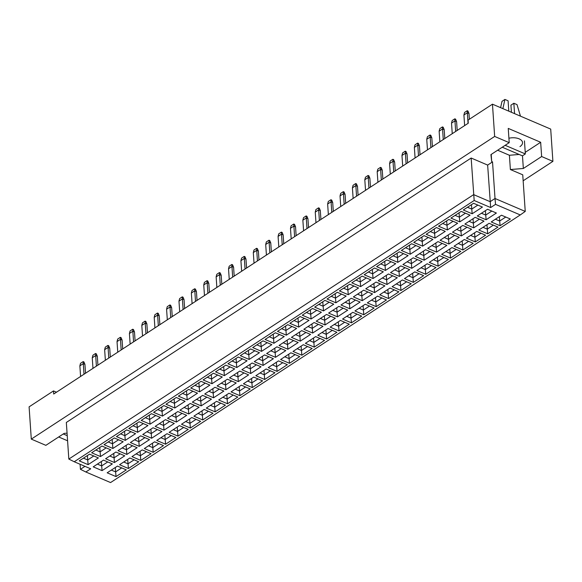 <?xml version="1.0" encoding="UTF-8"?>
<svg xmlns="http://www.w3.org/2000/svg" width="582" height="582" viewBox="0 0 582 582"><rect width="100%" height="100%" fill="white"/><g stroke="black" fill="none" stroke-linecap="round" stroke-linejoin="round"><path stroke-width="0.87" d="M523.153 180.791L552.9 161.36L550.703 129.095L492.459 104.178L468.066 120.11L468.277 123.209L53.697 394.029L53.486 390.922L29.1 406.854L31.297 439.112L45.862 445.339L64.151 433.394L67.061 433.161M525.233 152.346L540.663 142.27L541.638 156.536L552.9 161.36M492.459 104.178L494.656 136.443L31.297 439.112M540.663 142.27L508.246 128.404L509.214 142.67L494.656 136.443M509.214 142.67L490.924 154.616L491.695 161.534L492.525 161.891L495.02 198.491L525.24 211.419L522.745 174.818L510.378 169.529L523.342 168.482L541.638 156.536M58.673 436.973L67.585 440.785M56.483 392.203L53.486 390.922M492.525 161.891L487.643 165.077L471.158 158.028L66.333 422.467L68.829 459.067L473.653 194.628L490.139 201.678L495.02 198.491L495.537 204.362L490.662 207.548L474.177 200.499L74.227 461.752L90.712 468.801L85.83 471.987L110.558 482.565L520.264 214.94L495.537 204.362M471.158 158.028L474.177 200.499M497.646 150.229L509.41 155.263L510.378 169.529M491.215 154.426L491.695 161.534M80.09 464.261L80.432 469.303L84.965 466.342M487.643 165.077L490.662 207.548M522.483 155.809L523.342 168.482M509.41 155.263L519.195 154.47M519.952 146.591A10.301 5.514 176.1 0 0 522.541 142.597A10.301 5.514 176.1 0 0 508.915 138.24M83.437 458.143L87.686 459.962L93.797 455.968M87.387 455.561L88.1 464.654L79.254 460.871L89.548 454.149L98.394 457.932L88.1 464.654M510.356 219.007L500.062 225.729L491.215 221.946L501.509 215.224L510.356 219.007M496.402 213.034L486.108 219.756L477.262 215.973L487.556 209.251L496.402 213.034M482.442 207.061L472.155 213.783L463.308 210L473.595 203.278L482.442 207.061M497.966 227.096L487.68 233.819L478.833 230.036L489.12 223.313L497.966 227.096M484.013 221.124L473.719 227.853L464.873 224.063L475.167 217.341L484.013 221.124M470.052 215.158L459.765 221.88L450.919 218.097L461.206 211.375L470.052 215.158M485.577 235.193L475.29 241.916L466.444 238.125L476.731 231.403L485.577 235.193M471.624 229.221L461.33 235.943L452.483 232.16L462.777 225.438L471.624 229.221M457.663 223.248L447.376 229.97L438.53 226.187L448.817 219.465L457.663 223.248M473.188 243.283L462.901 250.005L454.055 246.222L464.341 239.5L473.188 243.283M459.234 237.31L448.94 244.033L440.094 240.25L450.388 233.528L459.234 237.31M445.274 231.345L434.987 238.067L426.14 234.277L436.427 227.555L445.274 231.345M460.798 251.373L450.512 258.095L441.665 254.312L451.952 247.59L460.798 251.373M446.845 245.408L436.551 252.13L427.705 248.339L437.999 241.617L446.845 245.408M432.892 239.435L422.597 246.157L413.751 242.374L424.038 235.652L432.892 239.435M448.416 259.47L438.122 266.192L429.276 262.409L439.57 255.68L448.416 259.47M434.456 253.497L424.162 260.219L415.315 256.436L425.609 249.714L434.456 253.497M420.502 247.525L410.208 254.247L401.362 250.464L411.656 243.742L420.502 247.525M436.027 267.56L425.733 274.282L416.887 270.499L427.181 263.777L436.027 267.56M422.066 261.587L411.78 268.309L402.933 264.526L413.22 257.804L422.066 261.587M408.113 255.622L397.819 262.344L388.972 258.561L399.267 251.831L408.113 255.622M423.638 275.65L413.344 282.372L404.497 278.589L414.791 271.867L423.638 275.65M409.677 269.684L399.39 276.406L390.544 272.623L400.831 265.901L409.677 269.684M395.724 263.711L385.429 270.434L376.583 266.651L386.877 259.928L395.724 263.711M411.248 283.747L400.954 290.469L392.108 286.686L402.402 279.964L411.248 283.747M397.288 277.774L387.001 284.496L378.154 280.713L388.441 273.991L397.288 277.774M383.334 271.801L373.04 278.523L364.194 274.74L374.488 268.018L383.334 271.801M398.859 291.837L388.565 298.559L379.719 294.776L390.013 288.054L398.859 291.837M384.898 285.864L374.612 292.593L365.765 288.803L376.052 282.081L384.898 285.864M370.945 279.898L360.651 286.62L351.804 282.837L362.099 276.115L370.945 279.898M386.47 299.934L376.176 306.656L367.329 302.866L377.623 296.143L386.47 299.934M372.516 293.961L362.222 300.683L353.376 296.9L363.67 290.178L372.516 293.961M358.556 287.988L348.262 294.71L339.415 290.927L349.709 284.205L358.556 287.988M374.081 308.024L363.786 314.746L354.94 310.963L365.234 304.24L374.081 308.024M360.127 302.051L349.833 308.773L340.987 304.99L351.281 298.268L360.127 302.051M346.166 296.085L335.879 302.807L327.033 299.017L337.32 292.295L346.166 296.085M361.691 316.113L351.404 322.835L342.558 319.052L352.845 312.33L361.691 316.113M347.738 310.148L337.444 316.87L328.597 313.08L338.891 306.358L347.738 310.148M333.777 304.175L323.49 310.897L314.644 307.114L324.931 300.392L333.777 304.175M349.302 324.21L339.015 330.932L330.169 327.142L340.455 320.42L349.302 324.21M335.348 318.238L325.054 324.96L316.208 321.177L326.502 314.455L335.348 318.238M321.388 312.265L311.101 318.987L302.254 315.204L312.541 308.482L321.388 312.265M336.913 332.3L326.626 339.022L317.779 335.239L328.066 328.517L336.913 332.3M322.959 326.327L312.665 333.05L303.819 329.267L314.113 322.544L322.959 326.327M308.998 320.362L298.712 327.084L289.865 323.294L300.152 316.572L308.998 320.362M324.523 340.39L314.236 347.112L305.39 343.329L315.677 336.607L324.523 340.39M310.57 334.424L300.276 341.147L291.429 337.364L301.723 330.634L310.57 334.424M296.616 328.452L286.322 335.174L277.476 331.391L287.763 324.669L296.616 328.452M312.141 348.487L301.847 355.209L293.001 351.426L303.295 344.704L312.141 348.487M298.18 342.514L287.886 349.236L279.04 345.453L289.334 338.731L298.18 342.514M284.227 336.542L273.933 343.264L265.086 339.481L275.381 332.759L284.227 336.542M299.752 356.577L289.458 363.299L280.611 359.516L290.905 352.794L299.752 356.577M285.791 350.604L275.504 357.326L266.658 353.543L276.945 346.821L285.791 350.604M271.838 344.639L261.544 351.361L252.697 347.578L262.991 340.856L271.838 344.639M287.363 364.667L277.068 371.396L268.222 367.606L278.516 360.884L287.363 364.667M273.402 358.701L263.115 365.423L254.269 361.64L264.555 354.918L273.402 358.701M259.448 352.728L249.154 359.45L240.308 355.667L250.602 348.945L259.448 352.728M274.973 372.764L264.679 379.486L255.833 375.703L266.127 368.981L274.973 372.764M261.012 366.791L250.726 373.513L241.879 369.73L252.166 363.008L261.012 366.791M247.059 360.825L236.765 367.548L227.918 363.757L238.213 357.035L247.059 360.825M262.584 380.854L252.29 387.576L243.443 383.793L253.737 377.071L262.584 380.854M248.623 374.888L238.336 381.61L229.49 377.82L239.777 371.098L248.623 374.888M234.67 368.915L224.376 375.637L215.529 371.854L225.823 365.132L234.67 368.915M250.195 388.951L239.9 395.673L231.054 391.882L241.348 385.16L250.195 388.951M236.241 382.978L225.947 389.7L217.101 385.917L227.387 379.195L236.241 382.978M222.28 377.005L211.986 383.727L203.14 379.944L213.434 373.222L222.28 377.005M237.805 397.04L227.511 403.763L218.665 399.979L228.959 393.257L237.805 397.04M223.852 391.068L213.558 397.79L204.711 394.007L215.005 387.285L223.852 391.068M209.891 385.102L199.604 391.824L190.75 388.034L201.045 381.312L209.891 385.102M225.416 405.13L215.129 411.852L206.283 408.069L216.569 401.347L225.416 405.13M211.462 399.165L201.168 405.887L192.322 402.104L202.616 395.374L211.462 399.165M197.502 393.192L187.215 399.914L178.368 396.131L188.655 389.409L197.502 393.192M213.027 413.227L202.74 419.949L193.893 416.166L204.18 409.444L213.027 413.227M199.073 407.255L188.779 413.977L179.933 410.194L190.227 403.472L199.073 407.255M185.112 401.282L174.826 408.004L165.979 404.221L176.266 397.499L185.112 401.282M200.637 421.317L190.35 428.039L181.504 424.256L191.791 417.534L200.637 421.317M186.684 415.344L176.39 422.066L167.543 418.283L177.837 411.561L186.684 415.344M172.723 409.379L162.436 416.101L153.59 412.318L163.877 405.596L172.723 409.379M188.248 429.407L177.961 436.136L169.115 432.346L179.401 425.624L188.248 429.407M174.294 423.441L164 430.163L155.154 426.38L165.448 419.658L174.294 423.441M160.341 417.469L150.047 424.191L141.2 420.408L151.487 413.686L160.341 417.469M175.866 437.504L165.572 444.226L156.725 440.443L167.012 433.721L175.866 437.504M161.905 431.531L151.611 438.253L142.765 434.47L153.059 427.748L161.905 431.531M147.952 425.558L137.658 432.288L128.811 428.498L139.105 421.775L147.952 425.558M163.477 445.594L153.182 452.316L144.336 448.533L154.63 441.811L163.477 445.594M149.516 439.628L139.229 446.35L130.375 442.56L140.669 435.838L149.516 439.628M135.562 433.655L125.268 440.378L116.422 436.595L126.716 429.872L135.562 433.655M151.087 453.691L140.793 460.413L131.947 456.623L142.241 449.901L151.087 453.691M137.126 447.718L126.84 454.44L117.993 450.657L128.28 443.935L137.126 447.718M123.173 441.745L112.879 448.467L104.032 444.684L114.327 437.962L123.173 441.745M138.698 461.781L128.404 468.503L119.557 464.72L129.851 457.998L138.698 461.781M124.737 455.808L114.45 462.53L105.604 458.747L115.891 452.025L124.737 455.808M110.784 449.842L100.49 456.564L91.643 452.774L101.937 446.052L110.784 449.842M126.309 469.87L116.014 476.593L107.168 472.81L117.462 466.087L126.309 469.87M112.348 463.905L102.061 470.627L93.215 466.844L103.501 460.115L112.348 463.905M97.39 464.109L101.646 465.927L107.757 461.933M101.341 461.526L102.061 470.627M111.351 470.081L115.6 471.9L121.711 467.906M115.301 467.499L116.014 476.593M95.826 450.046L100.075 451.865L106.186 447.871M99.777 447.463L100.49 456.564M109.78 456.019L114.036 457.838L120.147 453.844M113.73 453.436L114.45 462.53M123.74 461.992L127.989 463.81L134.1 459.816M127.691 459.409L128.404 468.503M108.216 441.956L112.464 443.775L118.575 439.781M112.166 439.374L112.879 448.467M122.169 447.922L126.418 449.741L132.536 445.754M126.119 445.346L126.84 454.44M136.13 453.895L140.378 455.713L146.489 451.719M140.08 451.312L140.793 460.413M120.605 433.859L124.854 435.678L130.965 431.691M124.555 431.284L125.268 440.378M134.558 439.832L138.807 441.651L144.918 437.657M138.509 437.249L139.229 446.35M148.512 445.805L152.768 447.623L158.879 443.63M152.469 443.222L153.182 452.316M132.987 425.769L137.243 427.588L143.354 423.594M136.945 423.187L137.658 432.288M146.948 431.742L151.196 433.561L157.307 429.567M150.898 429.16L151.611 438.253M160.901 437.708L165.157 439.526L171.268 435.54M164.852 435.132L165.572 444.226M145.376 417.68L149.632 419.498L155.743 415.504M149.327 415.097L150.047 424.191M159.337 423.645L163.586 425.464L169.697 421.477M163.287 421.07L164 430.163M173.291 429.618L177.546 431.437L183.657 427.443M177.241 427.035L177.961 436.136M157.766 409.583L162.022 411.401L168.133 407.415M161.716 407.007L162.436 416.101M171.726 415.555L175.975 417.374L182.086 413.38M175.677 412.973L176.39 422.066M185.68 421.528L189.936 423.347L196.047 419.353M189.63 418.945L190.35 428.039M170.155 401.493L174.411 403.311L180.522 399.317M174.105 398.91L174.826 408.004M184.116 407.465L188.364 409.284L194.475 405.29M188.066 404.883L188.779 413.977M198.069 413.431L202.318 415.25L208.436 411.256M202.019 410.856L202.74 419.949M182.544 393.403L186.793 395.222L192.911 391.228M186.495 390.82L187.215 399.914M196.505 399.368L200.754 401.187L206.865 397.193M200.455 396.786L201.168 405.887M210.458 405.341L214.707 407.16L220.818 403.166M214.409 402.759L215.129 411.852M194.934 385.306L199.182 387.125L205.293 383.131M198.884 382.723L199.604 391.824M208.887 391.279L213.143 393.097L219.254 389.103M212.845 388.696L213.558 397.79M222.848 397.251L227.096 399.07L233.207 395.076M226.798 394.669L227.511 403.763M207.323 377.216L211.572 379.035L217.683 375.041M211.273 374.633L211.986 383.727M221.276 383.189L225.532 385L231.643 381.014M225.227 380.606L225.947 389.7M235.237 389.154L239.486 390.973L245.597 386.979M239.187 386.572L239.9 395.673M219.712 369.119L223.961 370.938L230.072 366.951M223.663 366.544L224.376 375.637M233.666 375.092L237.922 376.91L244.033 372.917M237.616 372.509L238.336 381.61M247.626 381.065L251.875 382.883L257.986 378.889M251.577 378.482L252.29 387.576M232.102 361.029L236.35 362.848L242.461 358.854M236.052 358.447L236.765 367.548M246.055 367.002L250.311 368.821L256.422 364.827M250.005 364.419L250.726 373.513M260.016 372.967L264.264 374.786L270.375 370.799M263.966 370.392L264.679 379.486M244.491 352.939L248.74 354.758L254.851 350.764M248.441 350.357L249.154 359.45M258.444 358.905L262.693 360.724L268.811 356.737M262.395 356.33L263.115 365.423M272.405 364.878L276.654 366.696L282.765 362.702M276.355 362.295L277.068 371.396M256.88 344.842L261.129 346.661L267.24 342.674M260.831 342.267L261.544 351.361M270.834 350.815L275.082 352.634L281.193 348.64M274.784 348.232L275.504 357.326M284.787 356.788L289.043 358.607L295.154 354.613M288.745 354.205L289.458 363.299M269.262 336.752L273.518 338.571L279.629 334.577M273.22 334.17L273.933 343.264M283.223 342.725L287.472 344.544L293.583 340.55M287.173 340.143L287.886 349.236M297.176 348.691L301.432 350.51L307.543 346.523M301.127 346.115L301.847 355.209M281.652 328.663L285.908 330.481L292.019 326.487M285.602 326.08L286.322 335.174M295.612 334.628L299.861 336.447L305.972 332.453M299.563 332.053L300.276 341.147M309.566 340.601L313.822 342.42L319.933 338.426M313.516 338.018L314.236 347.112M294.041 320.566L298.297 322.384L304.408 318.39M297.991 317.983L298.712 327.084M308.002 326.538L312.25 328.357L318.361 324.363M311.952 323.956L312.665 333.05M321.955 332.511L326.211 334.33L332.322 330.336M325.905 329.929L326.626 339.022M306.43 312.476L310.686 314.295L316.797 310.301M310.381 309.893L311.101 318.987M320.391 318.449L324.64 320.26L330.751 316.273M324.341 315.866L325.054 324.96M334.344 324.414L338.593 326.233L344.711 322.239M338.295 321.831L339.015 330.932M318.82 304.379L323.068 306.197L329.186 302.211M322.77 301.803L323.49 310.897M332.78 310.352L337.029 312.17L343.14 308.176M336.731 307.769L337.444 316.87M346.734 316.324L350.982 318.143L357.093 314.149M350.684 313.742L351.404 322.835M331.209 296.289L335.458 298.108L341.569 294.114M335.159 293.706L335.879 302.807M345.162 302.262L349.418 304.08L355.529 300.086M349.12 299.679L349.833 308.773M359.123 308.227L363.372 310.046L369.483 306.059M363.073 305.652L363.786 314.746M343.598 288.199L347.847 290.018L353.958 286.024M347.549 285.617L348.262 294.71M357.552 294.165L361.808 295.983L367.919 291.997M361.502 291.589L362.222 300.683M371.512 300.137L375.761 301.956L381.872 297.962M375.463 297.555L376.176 306.656M355.988 280.102L360.236 281.921L366.347 277.934M359.938 277.527L360.651 286.62M369.941 286.075L374.197 287.894L380.308 283.9M373.891 283.492L374.612 292.593M383.902 292.048L388.15 293.866L394.261 289.872M387.852 289.465L388.565 298.559M368.377 272.012L372.626 273.831L378.737 269.837M372.327 269.43L373.04 278.523M382.33 277.985L386.586 279.804L392.697 275.81M386.281 275.402L387.001 284.496M396.291 283.951L400.54 285.769L406.651 281.783M400.241 281.375L400.954 290.469M380.766 263.922L385.015 265.741L391.126 261.747M384.717 261.34L385.429 270.434M394.72 269.888L398.968 271.707L405.087 267.713M398.67 267.313L399.39 276.406M408.68 275.861L412.929 277.679L419.04 273.685M412.631 273.278L413.344 282.372M393.156 255.825L397.404 257.644L403.515 253.65M397.106 253.243L397.819 262.344M407.109 261.798L411.358 263.617L417.469 259.623M411.059 259.216L411.78 268.309M421.062 267.771L425.318 269.59L431.429 265.596M425.02 265.188L425.733 274.282M405.538 247.736L409.793 249.554L415.904 245.56M409.495 245.153L410.208 254.247M419.498 253.708L423.747 255.527L429.858 251.533M423.449 251.126L424.162 260.219M433.452 259.674L437.708 261.493L443.819 257.499M437.409 257.091L438.122 266.192M417.927 239.638L422.183 241.457L428.294 237.471M421.877 237.063L422.597 246.157M431.888 245.611L436.136 247.43L442.247 243.436M435.838 243.029L436.551 252.13M445.841 251.584L450.097 253.403L456.208 249.409M449.791 249.001L450.512 258.095M430.316 231.549L434.572 233.367L440.683 229.373M434.267 228.966L434.987 238.067M444.277 237.521L448.526 239.34L454.637 235.346M448.227 234.939L448.94 244.033M458.23 243.487L462.486 245.306L468.597 241.319M462.181 240.912L462.901 250.005M442.706 223.459L446.961 225.278L453.072 221.284M446.656 220.876L447.376 229.97M456.666 229.424L460.915 231.243L467.026 227.256M460.617 226.849L461.33 235.943M470.62 235.397L474.868 237.216L480.987 233.222M474.57 232.815L475.29 241.916M455.095 215.362L459.344 217.181L465.462 213.194M459.045 212.786L459.765 221.88M469.056 221.335L473.304 223.153L479.415 219.159M473.006 218.752L473.719 227.853M483.009 227.307L487.258 229.126L493.369 225.132M486.959 224.725L487.68 233.819M467.484 207.272L471.733 209.091L477.844 205.097M471.435 204.689L472.155 213.783M481.438 213.245L485.694 215.064L491.805 211.07M485.395 210.662L486.108 219.756M495.398 219.21L499.647 221.029L505.758 217.042M499.349 216.635L500.062 225.729M68.829 459.067L74.227 461.752M85.83 471.987L80.432 469.303M520.264 214.94L525.24 211.419M85.532 373.229L84.928 364.347L83.277 363.641L79.865 365.867L80.585 376.459M84.004 374.233L83.161 361.597L83.932 361.931L84.928 364.347M79.865 365.867L80.527 363.321L83.161 361.597M97.921 365.14L97.318 356.249L95.666 355.544L92.254 357.777L92.975 368.37M96.394 366.136L95.55 353.507L96.321 353.834L97.318 356.249M92.254 357.777L92.916 355.231L95.55 353.507M110.311 357.042L109.707 348.16L108.056 347.454L104.644 349.68L105.364 360.273M108.776 358.046L107.939 345.417L108.703 345.744L109.707 348.16M104.644 349.68L105.306 347.134L107.939 345.417M135.089 340.863L134.486 331.973L132.834 331.267L129.422 333.501L130.142 344.093M133.554 341.86L132.718 329.23L133.482 329.558L134.486 331.973M129.422 333.501L130.077 330.947L132.718 329.23M159.868 324.676L159.257 315.786L157.613 315.08L154.201 317.314L154.921 327.906M158.333 325.673L157.489 313.043L158.26 313.371L159.257 315.786M154.201 317.314L154.856 314.767L157.489 313.043M184.647 308.489L184.036 299.606L182.392 298.901L178.972 301.127L179.7 311.719M183.112 309.493L182.268 296.856L183.039 297.191L184.036 299.606M178.972 301.127L179.634 298.581L182.268 296.856M122.7 348.953L122.096 340.063L120.445 339.357L117.033 341.59L117.753 352.183M121.165 349.957L120.329 337.32L121.092 337.655L122.096 340.063M117.033 341.59L117.695 339.044L120.329 337.32M147.479 332.766L146.875 323.883L145.224 323.177L141.812 325.403L142.532 335.996M145.944 333.77L145.1 321.14L145.871 321.468L146.875 323.883M141.812 325.403L142.466 322.857L145.1 321.14M172.257 316.579L171.646 307.696L170.002 306.99L166.583 309.224L167.31 319.816M170.722 317.583L169.879 304.953L170.65 305.281L171.646 307.696M166.583 309.224L167.245 306.67L169.879 304.953M197.029 300.399L196.425 291.509L194.781 290.804L191.362 293.037L192.089 303.629M195.501 301.396L194.657 288.767L195.428 289.094L196.425 291.509M191.362 293.037L192.024 290.491L194.657 288.767M67.236 435.656L63.278 433.968M524.447 140.851L525.342 153.939L522.418 155.852L502.244 147.224M525.342 153.939L505.169 145.311M514.568 113.643L513.855 103.254L517.02 104.607L520.483 116.174M513.855 103.254L510.931 105.167L511.418 112.29M502.877 108.638L504.929 99.435L508.086 100.788L508.799 111.169M504.929 99.435L502.004 101.348L500.593 107.663M209.418 292.302L208.814 283.419L207.163 282.714L203.751 284.94L204.471 295.532M207.89 293.306L207.047 280.677L207.818 281.004L208.814 283.419M203.751 284.94L204.413 282.394L207.047 280.677M234.197 276.123L233.593 267.233L231.942 266.527L228.53 268.76L229.25 279.353M232.669 277.119L231.825 264.49L232.596 264.817L233.593 267.233M228.53 268.76L229.192 266.207L231.825 264.49M258.975 259.936L258.372 251.046L256.72 250.34L253.308 252.573L254.028 263.166M257.44 260.932L256.604 248.303L257.368 248.63L258.372 251.046M253.308 252.573L253.97 250.027L256.604 248.303M221.807 284.212L221.204 275.322L219.552 274.617L216.14 276.85L216.86 287.443M220.28 285.216L219.436 272.58L220.207 272.914L221.204 275.322M216.14 276.85L216.802 274.304L219.436 272.58M246.586 268.026L245.982 259.143L244.331 258.437L240.919 260.663L241.639 271.256M245.051 269.03L244.214 256.4L244.978 256.727L245.982 259.143M240.919 260.663L241.581 258.117L244.214 256.4M271.365 251.839L270.761 242.956L269.11 242.25L265.698 244.484L266.418 255.076M269.83 252.843L268.993 240.213L269.757 240.541L270.761 242.956M265.698 244.484L266.36 241.93L268.993 240.213M296.143 235.659L295.532 226.769L293.888 226.063L290.476 228.297L291.196 238.889M294.608 236.656L293.764 224.026L294.536 224.354L295.532 226.769M290.476 228.297L291.131 225.751L293.764 224.026M320.922 219.472L320.311 210.582L318.667 209.884L315.248 212.11L315.975 222.702M319.387 220.476L318.543 207.839L319.314 208.174L320.311 210.582M315.248 212.11L315.91 209.564L318.543 207.839M345.693 203.285L345.09 194.403L343.438 193.697L340.026 195.923L340.746 206.515M344.166 204.289L343.322 191.66L344.093 191.987L345.09 194.403M340.026 195.923L340.688 193.377L343.322 191.66M370.472 187.106L369.868 178.216L368.217 177.51L364.805 179.743L365.525 190.336M368.944 188.102L368.1 175.473L368.872 175.8L369.868 178.216M364.805 179.743L365.467 177.19L368.1 175.473M395.251 170.919L394.647 162.029L392.996 161.323L389.584 163.557L390.304 174.149M393.716 171.916L392.879 159.286L393.643 159.614L394.647 162.029M389.584 163.557L390.246 161.01L392.879 159.286M420.029 154.732L419.426 145.842L417.774 145.144L414.362 147.37L415.082 157.962M418.494 155.736L417.65 143.099L418.422 143.434L419.426 145.842M414.362 147.37L415.017 144.823L417.65 143.099M444.808 138.545L444.197 129.662L442.553 128.957L439.134 131.183L439.861 141.775M443.273 139.549L442.429 126.92L443.2 127.247L444.197 129.662M439.134 131.183L439.796 128.637L442.429 126.92M469.368 119.259L468.976 113.475L467.331 112.77L463.912 115.003L464.64 125.596M468.052 123.362L467.208 110.733L467.979 111.06L468.976 113.475M463.912 115.003L464.574 112.45L467.208 110.733M283.754 243.749L283.15 234.866L281.499 234.16L278.087 236.387L278.807 246.979M282.219 244.753L281.375 232.116L282.146 232.451L283.15 234.866M278.087 236.387L278.742 233.84L281.375 232.116M308.533 227.562L307.922 218.679L306.278 217.974L302.858 220.2L303.586 230.792M306.998 228.566L306.154 215.937L306.925 216.264L307.922 218.679M302.858 220.2L303.52 217.653L306.154 215.937M333.304 211.382L332.7 202.492L331.056 201.787L327.637 204.02L328.364 214.613M331.776 212.379L330.932 199.75L331.704 200.077L332.7 202.492M327.637 204.02L328.299 201.467L330.932 199.75M358.083 195.196L357.479 186.305L355.828 185.6L352.416 187.833L353.136 198.426M356.555 196.192L355.711 183.563L356.482 183.89L357.479 186.305M352.416 187.833L353.078 185.287L355.711 183.563M382.861 179.009L382.258 170.126L380.606 169.42L377.194 171.646L377.914 182.239M381.326 180.013L380.49 167.376L381.254 167.711L382.258 170.126M377.194 171.646L377.856 169.1L380.49 167.376M407.64 162.822L407.036 153.939L405.385 153.233L401.973 155.459L402.693 166.059M406.105 163.826L405.268 151.196L406.032 151.524L407.036 153.939M401.973 155.459L402.635 152.913L405.268 151.196M432.419 146.642L431.808 137.752L430.163 137.046L426.752 139.28L427.472 149.872M430.884 147.639L430.04 135.009L430.811 135.337L431.808 137.752M426.752 139.28L427.406 136.726L430.04 135.009M457.197 130.455L456.586 121.565L454.942 120.86L451.523 123.093L452.25 133.685M455.662 131.452L454.818 118.823L455.59 119.15L456.586 121.565M451.523 123.093L452.185 120.547L454.818 118.823"/></g></svg>
